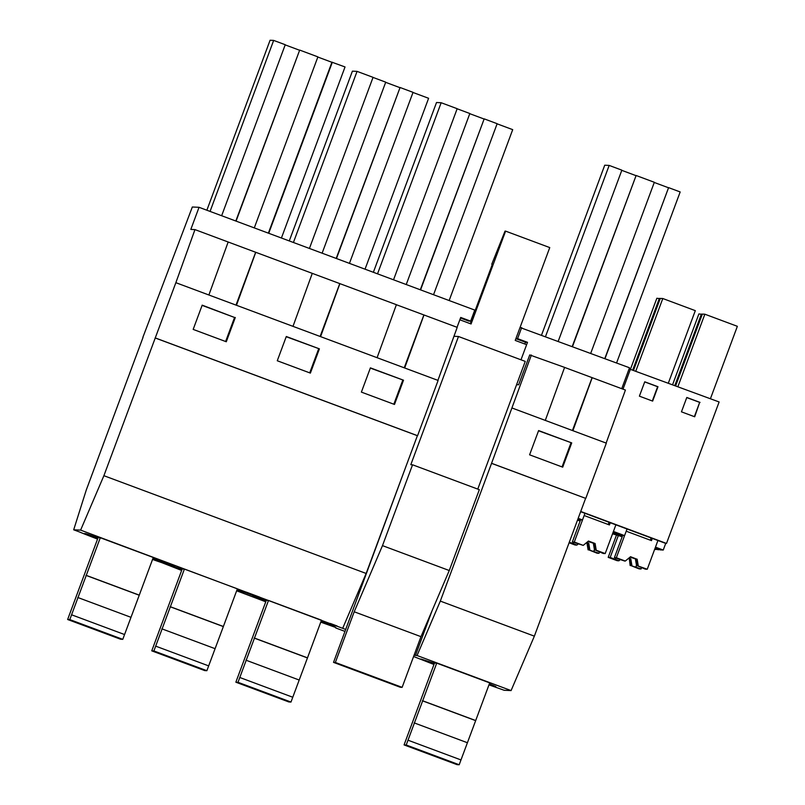 <?xml version="1.0" encoding="UTF-8"?>
<svg xmlns="http://www.w3.org/2000/svg" width="805" height="805" viewBox="0 0 805 805"><rect width="100%" height="100%" fill="white"/><g stroke="black" fill="none" stroke-linecap="round" stroke-linejoin="round"><path stroke-width="1.21" d="M172.914 565.673L175.631 565.794L168.899 563.279L162.167 560.773L159.45 560.652L172.914 565.673L173.206 564.889M155.124 337.939L417.382 435.696L366.144 573.462L103.895 475.695L175.862 282.686L194.961 229.606L255.658 252.267L236.006 305.105M97.546 539.088A47.173 0.745 -159.6 0 1 79.615 532.014L73.688 529.801L86.256 490.074L143.018 337.446M152.548 559.445A47.173 0.745 -159.6 0 0 161.795 562.645L181.648 570.443M255.658 252.267L396.392 304.693L377.092 357.702M236.469 305.276L255.769 252.277M221.647 215.74L285.252 44.728L273.66 40.411L270.077 40.25L206.865 210.226M299.349 50.162L285.191 44.879M235.815 221.013L299.691 50.081L317.895 56.873L254.289 227.906M331.912 62.297L317.834 57.044M281.418 238.018L345.033 66.956L331.942 62.206L268.367 233.148M202.105 305.377L234.557 317.472L225.621 341.501M210.065 211.413L273.66 40.411M268.719 233.279L332.334 62.227M236.076 221.113L299.691 50.081M142.857 337.386L192.325 207.006L199.046 207.308L474.769 310.086L470.653 321.145L460.722 317.442L457.049 327.303M208.877 294.992L228.177 241.983M235.302 317.502L226.286 341.753L193.17 329.406L202.186 305.155L234.557 317.472M69.794 619.588L100.303 537.73L98.089 537.629L67.64 619.498L69.794 619.588L122.773 639.341L120.619 639.24L67.64 619.498M100.303 537.73L153.282 557.483L139.275 595.137L86.296 575.384M159.43 561.135L159.41 561.186A35.38 0.553 -159.6 0 0 159.46 561.176A35.38 0.553 -159.6 0 0 152.94 558.398M159.41 561.186L158.444 561.145A35.38 0.553 -159.6 0 1 152.608 559.284M98.009 537.851A35.38 0.553 -159.6 0 0 85.461 533.624L84.495 533.584A35.38 0.553 -159.6 0 0 84.445 533.594A35.38 0.553 -159.6 0 0 97.596 538.958M194.961 229.606L190.825 229.415L199.046 207.308M73.688 529.801L80.621 530.113L103.895 475.695M520.03 327.504L629.51 367.774L621.732 388.694M521.67 327.575L517.565 338.633L527.496 342.336L525.494 342.246L524.83 344.007M520.996 359.805L527.496 342.336M80.621 530.113L345.768 629.48M414.173 654.978L415.45 655.451L432.164 610.512M404.684 367.986L423.983 314.976L396.382 304.723M423.983 314.976L457.21 327.363L437.91 380.373M292.99 326.347L312.28 273.338M175.862 282.686L438.111 380.443L417.564 435.706L155.305 337.949M403.516 380.212L394.49 404.452L361.385 392.116L370.401 367.865L403.516 380.212L370.32 368.076M319.404 348.857L310.388 373.107L277.272 360.761L286.298 336.51L319.404 348.857L286.218 336.721M342.87 627.88L366.144 573.462M236.65 590.8L265.761 601.798M320.762 622.144L335.866 627.538M345.043 631.432L335.705 627.95M413.599 656.508L433.965 664.497M488.967 684.854L504.141 690.267L511.084 690.579L534.359 636.161L440.315 601.104L417.05 655.522L511.084 690.579M417.05 655.522L415.45 655.451M434.428 663.26L420.864 659.003L434.016 664.367M495.85 686.544L489.36 683.807M495.83 686.595L489.027 684.693M406.213 744.997L436.723 663.139L434.509 663.038L404.07 744.907L406.213 744.997L459.192 764.75L457.049 764.649L404.07 744.907M436.723 663.139L489.702 682.892L475.695 720.545L422.716 700.793M237.998 682.298L268.508 600.429L266.304 600.329L235.855 682.197L237.998 682.298L290.987 702.051L288.834 701.95L235.855 682.197M268.508 600.429L321.487 620.182L307.49 657.836L254.501 638.093M266.214 600.56L252.659 596.294L265.811 601.657M327.645 623.845L321.145 621.098M327.625 623.895L320.823 621.983M257.016 597.018L243.553 592.007L246.27 592.128L253.012 594.633L259.743 597.149L257.016 597.018L257.308 596.243M153.896 650.943L184.405 569.085L182.192 568.984L151.753 650.842L153.896 650.943L206.875 670.696L204.732 670.595L151.753 650.842M184.405 569.085L237.384 588.827L223.377 626.491L170.398 606.739M182.111 569.205L168.547 564.939L181.699 570.312M243.533 592.49L237.042 589.753M243.513 592.54L236.71 590.629M330.382 623.483L337.114 625.988L334.397 625.867L327.655 623.352L330.382 623.483M339.77 283.622L320.118 336.46M320.581 336.631L339.881 283.622M322.121 253.193L385.726 82.16L373.027 77.421M399.743 87.584L385.665 82.331M336.198 258.435L400.075 87.504L413.046 92.344L349.44 263.376M365.037 269.192L428.602 98.291L412.995 92.474M309.422 248.453L373.057 77.34L357.058 71.373L352.399 71.162L289.267 240.937M309.724 372.856L318.669 348.817M293.423 242.486L357.058 71.373M336.47 258.536L400.075 87.504M423.873 314.976L404.221 367.815M406.233 284.537L469.838 113.515L457.139 108.776M483.845 118.929L469.768 113.686M420.311 289.79L484.187 118.858L497.148 123.698L433.543 294.721M449.15 300.537L512.705 129.645L497.108 123.829M393.534 279.808L457.17 108.695L441.16 102.728L436.511 102.517L373.369 272.291M393.836 404.211L402.772 380.171M377.525 273.841L441.16 102.728M420.572 289.891L484.187 118.858M334.397 625.867L334.679 625.083M516.589 384.689L518.631 384.78L529.73 354.935L564.597 367.392L545.297 420.401M572.898 430.685L592.198 377.686L564.587 367.422M592.198 377.686L625.425 390.063L606.125 443.072M491.734 463.358L585.768 498.406L491.553 463.348L531.381 355.015M512.282 408.095L606.326 443.153L585.768 498.406M571.721 442.911L562.705 467.162L529.589 454.815L538.615 430.564L571.721 442.911L538.535 430.786M562.041 466.91L570.976 442.881M616.58 362.954L680.175 191.952L668.593 187.635L604.807 358.567M541.584 335.001L604.726 165.216L609.164 165.417L621.863 170.157L558.247 341.209M635.779 175.571L621.782 170.348M590.729 353.315L654.334 182.282L636.121 175.5L572.244 346.432M668.341 187.706L654.264 182.463M592.077 377.676L572.436 430.514M572.516 346.532L636.121 175.5M545.548 336.48L609.164 165.417M604.988 358.638L668.593 187.635M585.587 498.406L534.359 636.161M491.553 463.348L440.315 601.104M515.925 338.553L517.565 338.633M460.51 318.015L468.651 321.054L470.653 321.145M515.884 338.664L525.494 342.246M663.25 550.036L655.471 547.138L657.937 540.507L665.715 543.405L663.25 550.036L660.08 549.885M658.641 549.352L654.596 549.483M665.715 543.405L666.5 543.445L719.117 401.967L629.097 368.881M580.647 511.698L615.885 524.83L613.42 531.461L624.569 535.617L627.035 528.986L657.937 540.507L647.25 569.246L637.751 565.875L636.866 559.173L630.456 556.788M610.25 522.727L609.425 524.941L584.158 515.522L574.287 542.047L583.243 545.377L588.485 541.04L595.106 543.516L596.233 550.228L605.199 553.568L615.885 524.83L627.035 528.986M622.587 535.647L621.561 535.305M652.302 538.404L651.476 540.618L626.21 531.199L616.348 557.724L614.406 557.634L622.627 535.526L624.569 535.617M612.887 532.88L620.031 535.546L621.963 535.436M612.545 533.806L622.174 536.744M620.031 535.546L622.205 536.683M702.242 314.363L698.901 313.93L672.608 384.639M675.677 385.776L702.342 314.091L704.848 314.202L737.36 326.317L710.423 398.737M694.373 416.658L699.676 402.389L686.756 397.579M704.848 314.202L677.921 386.611M701.407 314.051L674.842 385.464M700.038 402.409L686.796 397.469L681.453 411.838L694.695 416.779L699.676 402.389M580.727 511.467L666.5 543.445M623 389.167L630.516 368.942M644.745 381.801L639.401 396.161L652.644 401.101L657.987 386.732L644.745 381.801M577.567 519.96L580.143 521.016M577.98 519.869L579.912 519.758M580.123 521.066L577.517 520.1M633.626 370.109L660.291 298.414L662.797 298.524L695.309 310.65L668.371 383.059M660.191 298.685L656.85 298.263L630.557 368.962M574.287 542.047L572.355 541.956L580.576 519.849L582.508 519.939L584.973 513.308M652.322 400.981L657.625 386.722L644.704 381.902M659.355 298.373L632.79 369.797M662.797 298.524L635.87 370.934M580.536 519.97L579.509 519.628M578.181 518.329L582.508 519.939M407.068 463.418L333.532 662.374L400.316 687.269L402.128 687.349L420.975 636.664L449.26 570.524L479.327 489.682L412.552 464.787L382.486 545.629L354.2 611.78L335.353 662.465L402.128 687.349M470.271 323.67L492.368 264.241L491.764 264.221L492.298 264.422M477.768 489.098L525.252 361.395L458.478 336.5L410.802 464.706L412.552 464.787M333.532 662.374L335.353 662.465M453.96 336.289L458.478 336.5M459.846 319.786L471.076 323.972L505.6 231.126L549.755 247.588L515.23 340.424L526.369 344.58M491.764 264.221L505.037 231.105L505.6 231.126M382.486 545.629L449.26 570.524M354.2 611.78L420.975 636.664M71.575 614.789L124.564 634.541L139.275 595.137M124.564 634.541L122.773 639.341M85.964 575.374L138.943 595.116M116.967 637.63L72.822 621.178L117.037 637.459M77.743 597.471L130.722 617.224M155.687 646.143L208.666 665.886L223.377 626.491M208.666 665.886L206.875 670.696M170.066 606.718L223.045 626.471M201.069 668.985L156.925 652.523L201.139 668.814M161.845 628.826L214.824 648.578M239.789 677.488L292.768 697.241L307.49 657.836M292.768 697.241L290.987 702.051M254.169 638.073L307.148 657.826M285.181 700.34L241.027 683.878L285.242 700.159M245.948 660.181L298.927 679.933M408.004 740.198L460.983 759.94L475.695 720.545M460.983 759.94L459.192 764.75M422.384 700.783L475.363 720.525M453.386 763.039L409.242 746.587L453.457 762.868M414.162 722.88L467.142 742.633M588.405 541.111L595.106 543.516M583.243 545.377L572.355 541.956M588.224 541.252L594.181 543.476L595.559 550.197L594.815 543.496M596.233 550.228L595.7 550.197M595.559 550.197L603.267 553.478L605.199 553.568M609.063 522.284L608.238 524.498M588.012 541.433L594.181 543.476M594.513 550.147L593.376 543.435M588.817 549.885L597.058 553.196L599.031 553.287L588.817 549.885L587.932 543.184L586.533 542.661M589.864 549.936L588.737 543.224L587.932 543.184M578.131 544.049L576.873 545.096L575.102 545.015L569.085 542.771M588.676 549.885L586.966 543.144L588.093 549.855M586.352 542.812L587.298 543.164M586.261 542.882L586.966 543.144M599.031 553.287L599.484 552.069M569.296 542.208L573.2 543.657L573.653 542.439M593.949 551.395L594.482 549.966M593.738 551.385L594.412 549.573M586.744 542.479L588.737 543.224M576.873 545.096L573.2 543.657M616.348 557.724L625.294 561.055L630.536 556.718L636.866 559.173M625.294 561.055L624.64 561.005M630.275 556.929L636.232 559.143L637.751 565.875M637.158 559.193L638.285 565.905M637.61 565.875L645.318 569.155L647.25 569.246M624.62 561.025L614.406 557.634M651.114 537.961L650.289 540.175M630.063 557.11L636.232 559.143M636.564 565.824L635.427 559.113M630.868 565.563L639.11 568.873L641.082 568.964L630.868 565.563L629.983 558.861L628.584 558.328M631.915 565.613L630.788 558.901L629.983 558.861M620.192 559.717L618.924 560.773L617.153 560.693L608.198 557.352L616.419 535.245M630.728 565.563L629.349 558.831L630.144 565.533M628.403 558.489L629.349 558.831M628.313 558.559L629.017 558.821M641.082 568.964L641.535 567.746M618.924 560.773L610.18 557.442L618.401 535.335M615.251 559.334L615.704 558.117M636 567.072L636.534 565.643M635.799 567.062L636.463 565.251M628.796 558.157L630.788 558.901M610.18 557.442L608.198 557.352M655.129 548.044L660.09 549.896L655.129 548.044M654.938 548.557L658.309 549.815M620.826 535.255L613.078 532.367L620.786 535.245"/></g></svg>

